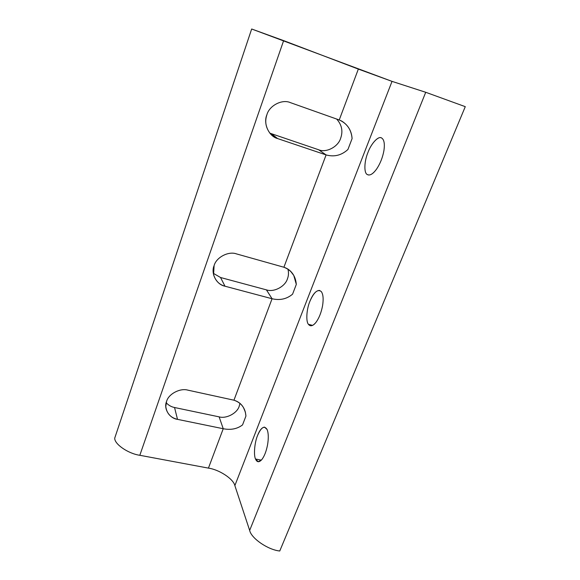 <?xml version="1.0" encoding="UTF-8"?>
<svg xmlns="http://www.w3.org/2000/svg" width="580" height="580" viewBox="0 0 580 580"><rect width="100%" height="100%" fill="white"/><g stroke="black" fill="none" stroke-linecap="round" stroke-linejoin="round"><path stroke-width="0.87" d="M368.742 175.015L368.061 174.892C370.555 175.443 373.397 173.5 376.594 169.07C380.241 163.625 382.691 157.434 383.946 150.481C384.888 143.738 384.12 139.577 381.625 137.996L381.22 137.822C377.928 136.039 370.939 144.057 367.916 152.576C364.211 161.247 363.812 173.123 367.278 174.529L368.742 175.015M261.326 460.143L255.512 459.012L258.303 461.752L261.645 459.788C264.291 456.489 266.263 451.501 267.561 444.831C268.656 438.161 268.504 433.057 267.105 429.512L264.516 427.126C261.95 427.416 259.637 430.193 257.578 435.45C254.635 442.257 253.489 454.974 255.512 459.012L261.326 460.143M312.584 325.387L308.437 324.307L310.517 325.757C312.243 325.945 314.077 324.793 316.013 322.299C319.116 318.029 321.305 312.482 322.582 305.667C323.618 298.946 323.183 294.248 321.291 291.573L319.493 290.413C315.998 290.529 312.787 294.19 309.865 301.404C306.574 309.067 305.754 321.436 308.437 324.307L312.584 325.387M339.235 119.959L290.442 102.646C282.264 98.868 269.301 105.546 266.873 114.796C264.56 121.728 265.836 128.173 270.686 134.125L277.632 138.576L326.098 154.918C334.247 157.158 341.519 155.346 347.927 149.488L352.089 138.613C351.611 131.124 348.283 125.353 342.099 121.314L339.235 119.959C347.043 123.431 351.328 129.652 352.089 138.613L347.927 149.488C341.519 155.346 334.247 157.158 326.098 154.918L318.601 149.749L326.098 154.918L283.903 267.242L236.502 253.902C228.542 250.901 216.231 257.324 214.107 265.604L213.57 274.673C215.485 280.836 219.283 284.678 224.989 286.208L272.071 298.743C279.915 300.57 286.745 299.055 292.559 294.183C286.745 299.055 279.915 300.57 272.071 298.743L266.423 289.869L272.071 298.743L233.95 400.2L187.92 390.159C180.177 387.795 168.446 393.979 166.576 401.425L165.786 406.515C166.714 413.467 170.621 417.745 177.509 419.354L223.235 428.729C230.804 430.215 237.242 428.939 242.542 424.908L245.942 416.041L242.542 424.915C237.242 428.939 230.804 430.215 223.235 428.729L219.131 416.868L223.235 428.729L208.438 468.118C219.225 469.633 233.472 478.95 234.864 485.605L392.029 81.374L358.339 69.093L339.235 119.959L358.339 69.093L283.642 40.622L251.669 29L114.724 438.132C114.311 444.062 128.166 453.647 139.823 455.293L283.642 40.622L139.823 455.293L208.438 468.118L223.235 428.729L177.509 419.354L174.544 407.515L177.509 419.354C169.403 418.347 163.357 408.603 166.576 401.425C168.446 393.979 180.177 387.795 187.92 390.159L233.95 400.2C241.244 402.687 245.246 407.965 245.935 416.041L245.376 412.206C243.629 406 239.823 401.998 233.95 400.2L272.071 298.743L224.989 286.208L220.545 277.508L224.989 286.208C216.615 284.722 210.591 273.513 214.107 265.604C216.231 257.324 228.542 250.901 236.502 253.902L283.903 267.242C291.45 270.178 295.582 275.892 296.308 284.388L293.792 275.486C291.421 271.339 288.122 268.591 283.903 267.242L326.098 154.918L277.632 138.576L271.404 133.777L277.632 138.576C268.989 136.51 263.023 123.569 266.873 114.796C269.301 105.546 282.264 98.868 290.442 102.646L339.235 119.959M336.668 119.052C341.837 124.801 343.157 131.225 340.634 138.308C338.118 146.87 326.17 153.084 318.601 149.749L269.845 133.161L318.601 149.749C326.17 153.084 338.118 146.87 340.634 138.308C343.157 131.225 341.837 124.801 336.668 119.052M292.567 294.19L296.315 284.388L292.567 294.19M287.941 269.106C288.796 272.571 288.63 275.819 287.433 278.842C285.2 286.556 273.811 292.545 266.423 289.869L220.545 277.508L213.317 273.318L220.545 277.508L266.423 289.869C273.811 292.545 285.2 286.556 287.433 278.842C288.63 275.819 288.796 272.571 287.941 269.106M239.975 403.31L239.214 406.217C237.227 413.199 226.331 418.985 219.131 416.868L174.544 407.515C171.332 406.892 168.548 405.297 166.184 402.723C168.548 405.297 171.332 406.892 174.544 407.515L219.131 416.868C226.331 418.985 237.227 413.199 239.214 406.217L239.975 403.31M234.864 485.605L249.661 530.417L425.727 92.285L392.029 81.374L234.864 485.605C233.472 478.95 219.225 469.633 208.438 468.118L139.823 455.293C128.166 453.647 114.311 444.062 114.724 438.132L251.669 29L392.029 81.374L425.727 92.285L249.661 530.417C251.227 538.284 267.895 549.826 279.756 551L465.276 106.662L425.727 92.285L465.276 106.662L279.756 551C267.895 549.826 251.227 538.284 249.661 530.417L234.864 485.605M321.291 291.573C323.183 294.248 323.618 298.946 322.582 305.667C321.305 312.482 319.116 318.029 316.013 322.299C312.895 326.098 310.365 326.772 308.437 324.307C305.754 321.436 306.574 309.067 309.865 301.404C313.939 292.095 317.753 288.818 321.291 291.573M267.105 429.512C268.504 433.057 268.656 438.161 267.561 444.831C266.263 451.501 264.291 456.489 261.645 459.788C259.006 462.601 256.962 462.34 255.512 459.012C253.489 454.974 254.635 442.257 257.578 435.45C261.217 427.221 264.393 425.241 267.105 429.512M381.625 137.996C384.12 139.577 384.888 143.738 383.946 150.481C382.691 157.434 380.241 163.625 376.594 169.07C372.904 174.087 369.801 175.907 367.278 174.529C363.812 173.123 364.211 161.247 367.916 152.576C371.084 143.601 378.508 135.539 381.625 137.996M341.997 121.256L340.649 120.546M293.792 275.478L290.58 271.244M245.369 412.184L243.527 407.697"/></g></svg>
